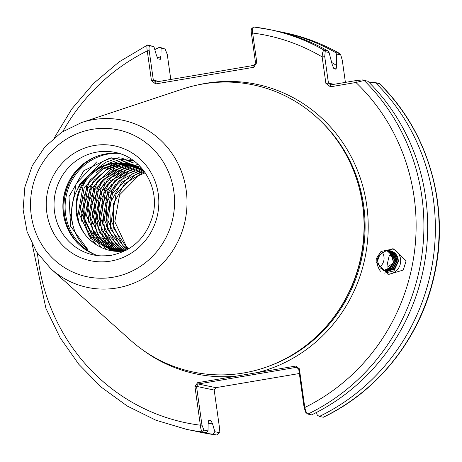 <?xml version="1.0" encoding="UTF-8"?>
<svg xmlns="http://www.w3.org/2000/svg" width="462" height="462" viewBox="0 0 462 462"><rect width="100%" height="100%" fill="white"/><g stroke="black" fill="none" stroke-linecap="round" stroke-linejoin="round"><path stroke-width="0.69" d="M393.197 264.108L392.394 263.715L386.983 267.342C386.838 266.487 387.381 263.45 388.606 258.229L389.426 255.018L391.458 256.612L392.325 256.699M387.543 250.722L390.575 253.263L393.081 260.88L393.999 260.793M389.57 250.733L394.45 253.996L396.598 259.742L396.558 261.556L392.85 268.676L385.198 271.148M385.395 271.2L393.249 268.751L396.95 261.631L396.991 259.817L394.848 254.071L389.772 250.756M379.937 254.4L377.76 260.25L377.789 262.081L380.191 267.873L386.036 271.344L387.098 271.489L394.536 268.994L398.244 261.885L393.976 270.894L384.603 273.088M388.9 250.681L393.162 253.748L395.305 259.494L395.264 261.313L391.557 268.434L384.563 270.946M384.759 271.015L391.955 268.509L395.663 261.388L395.703 259.569L393.555 253.823L389.108 250.693M388.224 250.675L391.868 253.505L394.017 259.251L393.971 261.065L390.269 268.185L383.945 270.703M384.136 270.784L390.667 268.26L394.369 261.14L394.409 259.326L392.267 253.58L388.432 250.675M393.081 260.88L393.122 259.084L390.973 253.338L387.751 250.704M390.223 250.831L395.743 254.239L397.886 259.985L397.846 261.798L394.144 268.919L386.7 271.413L385.834 271.304M380.44 271.252C374.549 262.364 376.287 255.648 385.666 251.109A10.47 9.939 -79.3 0 1 390.274 250.837A10.47 9.939 -79.3 0 1 398.25 260.054A10.47 9.939 -79.3 0 1 398.244 261.885M382.351 252.385A10.47 9.939 -79.3 0 1 384.043 257.363A10.47 9.939 -79.3 0 1 379.585 267.065M376.137 262.474L376.235 258.714L381 251.461L393.52 248.897L406.121 260.834L403.262 270.045L388.738 274.416L376.137 262.474M391.972 248.672A12.982 12.324 -79.3 0 1 400.629 259.794A12.982 12.324 -79.3 0 1 387.191 274.047M124.503 250.883L115.46 243.659L104.204 219.508L108.974 192.637L128.084 173.342L141.586 168.942M122.621 251.068L111.925 242.92L100.67 218.769L105.44 191.897L124.544 172.603L137.387 168.312L139.946 167.972M123.129 251.028L104.678 230.428L102.131 204.291L114.761 180.665L138.34 168.509L140.384 168.22M120.761 251.155L108.385 242.18L97.135 218.029L101.906 191.164L121.009 171.864L133.853 167.573L138.282 167.082M121.258 251.137L101.715 231.006L98.366 204.787L110.482 180.682L134.8 167.77L138.733 167.313M118.913 251.161L104.851 241.447L93.595 217.296L98.366 190.425L117.475 171.131L130.313 166.834L136.608 166.28M119.41 251.166L99.382 232.698L94.439 206.912L107.525 179.354L131.266 167.036L137.058 166.487M117.082 251.08L101.317 240.708L90.061 216.557L94.831 189.686L113.935 170.391L126.779 166.101L134.91 165.563M117.573 251.109L97.43 234.667L90.939 205.809L102.968 179.672L127.726 166.297L135.366 165.748M115.275 250.912L97.777 239.969L86.527 215.818L91.291 188.952L110.401 169.652L123.239 165.361L133.2 164.922M115.76 250.964L93.676 233.593L87.382 205.272L98.423 180.047L124.191 165.558L133.662 165.084M113.479 250.664L94.242 239.235L82.987 215.084L87.757 188.213L106.866 168.919L119.704 164.622L131.468 164.357M113.958 250.739L91.88 235.441L84.835 220.137L83.697 206.156L94.138 180.197L106.866 169.623L120.657 164.824L131.936 164.501M125.052 250.814L111.712 250.34L90.702 238.496L79.452 214.345L84.223 187.474L103.326 168.18L116.17 163.889L129.724 163.877M131.491 164.201L141.031 167.429M112.179 250.433L88.692 235.17L80.065 207.097L90.015 180.18L102.997 169.069L117.117 164.085L130.197 163.998M124.867 250.906L124.33 250.987C113.531 252.419 103.638 249.954 94.658 243.59A44.179 42.313 -78.2 0 1 86.284 178.32C93.382 170.033 102.166 164.98 112.63 163.15L126.068 163.121L127.957 163.467L143.191 169.999M94.658 243.59C86.96 237.428 84.338 235.325 79.037 222.967L76.548 210.112C76.201 207.109 76.796 200.444 78.43 194.872C78.898 192.827 80.249 189.663 82.479 185.372C85.378 180.769 84.442 181.699 89.518 175.999C98.804 167.562 102.466 165.922 113.583 163.346L127.847 163.456M127.42 249.561L122.534 245.131L111.278 220.98L116.049 194.109L135.158 174.815L144.202 171.327M127.824 249.33L113.704 228.176L113.329 203.921L124.428 183.836L144.479 171.708M125.993 250.335L119 244.392L107.744 220.241L112.514 193.376L131.618 174.076L143.203 170.01M126.363 250.138L110.678 229.065L109.581 204.037L121.725 182.247L143.463 170.351M125.017 250.82L107.634 229.701L105.908 203.881L118.711 180.994L141.874 169.248M115.246 251.074L113.952 250.785M120.224 251.363L111.7 250.335M98.071 255.665A52.391 50.179 101.8 0 1 64.489 219.508A52.391 50.179 101.8 0 1 74.134 173.233A52.391 50.179 101.8 0 1 105.896 153.892A52.391 50.179 101.8 0 1 119.363 153.505M193.982 430.855A204.152 195.53 -78.2 0 0 197.817 431.699A204.152 195.53 -78.2 0 0 213.005 434.216L214.836 431.71L219.023 432.588L219.6 428.534L214.195 390.061L196.517 386.376L201.963 425.115L203.909 430.076L207.998 430.925L206.341 432.738L202.581 431.953C201.461 431.306 200.722 429.059 200.364 425.202L194.924 386.469L197.574 382.721L295.79 366.06L299.347 368.757L304.793 407.49C305.677 411.244 306.71 413.444 307.883 414.091L311.642 414.876A204.152 195.53 -78.2 0 0 367.896 81.248L364.137 80.469L355.919 82.484L330.434 86.81L330.728 84.869L356.219 80.544L362.451 79.932L367.896 81.248M81.393 122.615L182.675 89.027A146.685 140.488 101.8 0 1 203.003 83.963A146.685 140.488 101.8 0 1 359.557 189.276A146.685 140.488 101.8 0 1 362.589 204.845A146.685 140.488 101.8 0 1 332.548 318.838A146.685 140.488 101.8 0 1 243.624 372.984A146.685 140.488 101.8 0 1 130.348 340.067L50.918 268.815L36.585 251.957L27.096 231.751L23.1 209.621L24.856 187.104L32.242 165.76L44.75 147.072L61.521 132.34L81.393 122.615A85.424 81.814 101.8 0 1 93.232 119.664A85.424 81.814 101.8 0 1 186.169 190.067A85.424 81.814 101.8 0 1 116.886 287.982A85.424 81.814 101.8 0 1 50.918 268.815M86.284 178.32C65.315 197.28 67.458 233.339 87.895 249.607L70.628 226.305L68.994 196.581L83.847 170.692L110.164 157.929L133.928 160.943M391.458 256.612L389.685 253.089L387.064 250.785M160.43 59.292L160.926 56.451A194.092 185.891 -78.2 0 0 157.427 58.206M160.233 59.315L158.073 58.865L156.508 55.527L153.927 46.627L149.902 45.784C149.07 45.957 148.833 47.598 149.203 50.71L153.349 80.221L159.194 81.439M208.143 423.279A194.092 185.891 -78.2 0 0 212.566 423.891L211.001 420.547L208.818 420.091M208.795 420.091A191.066 182.992 101.8 0 0 208.841 420.097L208.148 422.967L207.998 430.925M383.518 270.507L389.374 268.018L392.394 263.715M253.84 27.004A204.152 195.53 101.8 0 1 269.687 29.603L253.84 27.004C252.795 27.194 252.396 29.204 252.656 33.033L256.803 62.549L253.8 67.279L155.584 83.94L151.421 80.423L147.274 50.907C146.639 47.153 146.829 45.178 147.84 44.981L153.927 46.627M325.877 83.356L322.158 56.913C322.314 52.98 322.99 50.739 324.174 50.196L327.933 50.976L329.065 52.506L325.179 51.698L324.734 56.699L328.453 83.143L325.877 83.356L330.434 86.81M316.47 412.462L317.221 415.061L319.334 416.476L323.383 417.226C378.823 390.921 421.171 336.642 434.378 275.052C450.103 206.56 428.545 131.237 379.545 83.726L373.77 82.294L377.754 83.131M319.334 416.476A204.152 195.53 -78.2 0 0 375.589 82.854M369.479 82.825L373.77 82.294M299.347 368.757L298.706 369.046L304.152 407.779L305.867 412.624L307.883 414.091A204.152 195.53 101.8 0 0 364.137 80.469L362.451 79.932M345.397 82.38L342.302 60.36L340.864 55.313L340.384 54.868L336.498 54.054L335.626 52.581A204.152 195.53 -78.2 0 0 281.139 31.988A204.152 195.53 -78.2 0 0 277.281 31.225M335.626 52.581L339.541 53.425L340.864 55.313M203.909 430.076L202.581 431.953A204.152 195.53 101.8 0 1 186.371 429.308L190.13 430.093A204.152 195.53 -78.2 0 0 206.341 432.738M160.926 56.451L161.082 48.117L159.286 47.367A204.152 195.53 -78.2 0 0 154.793 49.619M212.566 423.891L214.836 431.71M327.933 50.976A204.152 195.53 -78.2 0 0 273.446 30.382L269.687 29.603A204.152 195.53 101.8 0 1 324.174 50.196L325.179 51.698M216.805 435.008L201.576 432.478A204.152 195.53 -78.2 0 0 216.765 434.996L219.352 432.455L216.805 435.008L213.005 434.216M159.286 47.367L163.248 48.227M54.406 137.653L71.87 108.853L93.63 83.362L119.086 61.885L147.545 45.016L149.902 45.784M336.498 54.054L336.648 65.512L336.065 69.208L333.911 68.763L332.224 64.593L329.065 52.506M336.648 65.512A194.092 185.891 -78.2 0 0 331.676 62.48M253.794 26.992L251.755 28.546M128.956 248.654L126.068 245.871L114.819 221.72L119.589 194.849L138.692 175.554L145.241 172.794M73.002 225.629L70.605 215.356L76.166 183.633L96.616 161.977M76.981 190.61L79.707 184.373L102.189 161.59L111.902 157.721M78.373 220.928L77.674 216.834L83.241 185.112L87.301 178.436M92.429 172.274L105.723 162.324L119.144 157.565M81.913 221.668L81.214 217.567L86.775 185.845L90.835 179.175M95.969 173.013L104.447 165.927M106.439 164.657L109.263 163.063L123.856 158.079M96.154 244.635L93.584 241.274M92.342 239.414L87.618 229.897M85.447 222.395L84.748 218.307L90.315 186.584L94.375 179.909M109.973 165.39L113.733 163.323M114.68 162.867L127.437 158.812M101.871 247.811L100.225 245.998M99.584 245.247L97.118 242.013M95.871 240.136L91.153 230.63M88.981 223.134L88.288 219.04L93.85 187.324L97.909 180.648M113.513 166.129L117.267 164.062M118.214 163.6L120.016 162.791M120.472 162.601L130.405 159.65M106.381 249.538L105.284 248.417M104.984 248.1L103.759 246.737M103.118 245.98L100.658 242.752M99.405 240.875L94.693 231.37M92.515 223.868L91.823 219.779L97.39 188.057L101.449 181.387M106.578 175.225L115.055 168.139M117.048 166.863L120.801 164.801M121.754 164.339L123.562 163.531M124.007 163.34L124.798 163.022M124.965 162.959L133.004 160.574M110.175 250.531L109.436 249.798M109.338 249.694L108.818 249.157M96.056 224.607L95.357 220.518L100.924 188.796L104.984 182.12M110.112 175.958L118.59 168.873M120.588 167.602L124.342 165.535M125.289 165.078L127.096 164.264M127.547 164.079L128.338 163.756M128.696 163.617L134.892 161.683M113.531 251.091L113.057 250.618M112.872 250.433L112.358 249.896M112.058 249.572L110.834 248.21M110.193 247.453L107.733 244.225M106.479 242.348L101.761 232.842M99.59 225.346L98.897 221.252L104.458 189.535L108.518 182.86M113.652 176.698L122.13 169.612M124.122 168.341L127.876 166.274M128.823 165.812L130.636 165.003M131.081 164.813L131.872 164.495M116.262 251.01L115.893 250.629M115.592 250.312L114.368 248.949M113.733 248.192L111.267 244.964M110.014 243.081L105.301 233.581M103.13 226.08L102.431 221.991L107.998 190.269L112.058 183.599M117.186 177.437L125.664 170.351M127.656 169.075L131.416 167.007M132.363 166.551L134.171 165.743M134.962 165.413L135.412 165.234M135.764 165.096L137.959 164.31M106.664 226.819L105.971 222.73L111.533 191.008L115.592 184.332M120.721 178.17L129.198 171.084M131.196 169.814L134.95 167.746M135.897 167.29L137.358 166.626M138.496 166.147L138.946 165.968M139.114 165.904L139.466 165.771M151.421 80.423L153.349 80.221L155.885 81.999L254.1 65.338L253.8 67.279M256.803 62.549L255.544 62.89L251.392 33.374C251.028 30.261 251.259 28.621 252.09 28.453M170.79 79.47L167.279 54.476L165.107 48.955L161.082 48.117M295.79 366.06L296.431 367.319L198.215 383.98L215.893 387.664L299.336 373.51M330.728 84.869L328.453 83.143L334.038 84.303M304.152 407.779L304.793 407.49A197.869 189.512 -78.2 0 0 355.919 82.484L356.219 80.544M324.734 56.699L322.158 56.913A197.869 189.512 -78.2 0 0 252.656 33.033L251.392 33.374M37.451 253.274A197.869 189.512 -78.2 0 0 200.364 425.202L201.963 425.115M194.924 386.469L196.517 386.376L198.215 383.98L197.574 382.721M142.03 349.457A147.938 141.69 101.8 0 0 235.707 376.253L236.348 377.512M197.135 85.089A147.938 141.69 101.8 0 1 205.775 83.339A147.938 141.69 101.8 0 1 365.823 199.578A147.938 141.69 101.8 0 1 257.657 372.528L258.298 373.787M215.893 387.664L214.195 390.061M298.706 369.046L296.431 367.319M149.203 50.71L147.274 50.907A197.869 189.512 -78.2 0 0 62.838 131.479M155.885 81.999L155.584 83.94M254.1 65.338L255.544 62.89M93.619 254.955L111.382 255.278C132.75 250.618 146.57 237.289 152.847 215.292C160.147 187.566 141.638 157.126 114.998 152.379A52.391 50.179 -78.2 0 0 97.055 152.05A52.391 50.179 -78.2 0 0 54.066 202.749A52.391 50.179 -78.2 0 0 93.619 254.955A52.391 50.179 -78.2 0 0 111.561 255.278M110.661 261.099A58.674 56.191 101.8 0 1 46.829 212.745A58.674 56.191 101.8 0 1 94.415 145.495A58.674 56.191 101.8 0 1 158.247 193.849A58.674 56.191 101.8 0 1 110.661 261.099M95.16 254.66A52.911 50.676 101.8 0 1 65.598 199.723A52.911 50.676 101.8 0 1 108.564 153.956A52.911 50.676 101.8 0 1 116.297 153.263M92.146 129.348A75.063 71.893 -78.2 0 0 31.266 215.384A75.063 71.893 -78.2 0 0 112.93 277.252A75.063 71.893 -78.2 0 0 173.81 191.21A75.063 71.893 -78.2 0 0 92.146 129.348M271.102 365.327A145.426 139.281 -78.2 0 0 363.64 205.515A145.426 139.281 -78.2 0 0 321.8 122.112M332.548 318.838L332.906 318.376A145.513 139.368 -78.2 0 0 362.71 205.295A145.513 139.368 -78.2 0 0 359.702 189.847L359.557 189.276M354.643 173.446A145.426 139.281 101.8 0 1 362.809 205.347A145.426 139.281 101.8 0 1 321.719 331.387M208.529 420.212A191.066 182.992 -78.2 0 0 211.001 420.547M323.094 417.261A204.152 195.53 -78.2 0 0 379.348 83.639L377.662 83.102M340.384 54.868L339.385 53.367A204.152 195.53 -78.2 0 0 284.892 32.773L281.139 31.988M336.065 69.208A191.066 182.992 -78.2 0 0 332.929 67.209M78.927 244.427A53.644 51.38 101.8 0 1 97.326 156.156M66.441 225.681A53.644 51.38 101.8 0 1 78.39 168.353M64.559 219.791A53.563 51.299 101.8 0 1 74.313 173.002M186.371 429.308L155.873 420.201L127.281 406.052L101.357 387.243L78.777 364.275L60.147 337.751L45.94 308.385L32.19 244.242M201.576 432.478L197.817 431.699M284.892 32.773C304.152 36.804 322.366 43.688 339.541 53.425M377.714 83.114L379.418 83.657"/></g></svg>
